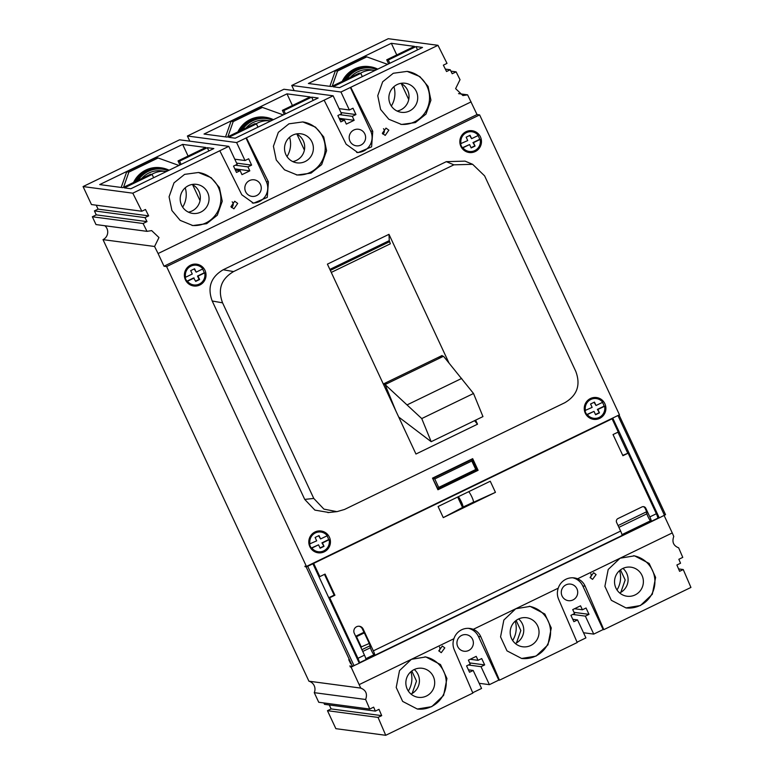 <?xml version="1.0" encoding="UTF-8"?>
<svg xmlns="http://www.w3.org/2000/svg" width="774" height="774" viewBox="0 0 774 774"><rect width="100%" height="100%" fill="white"/><g stroke="black" fill="none" stroke-linecap="round" stroke-linejoin="round"><path stroke-width="1.16" d="M472.711 692.74L481.573 688.444L473.195 670.468L469.537 672.238L466.577 665.892L470.234 664.121L468.386 660.154L476.204 656.362L478.061 660.328L470.186 659.284M478.061 660.328L481.709 658.558L484.669 664.905L481.012 666.675L468.415 665.001M473.195 670.468L468.415 669.829M312.154 563.675L312.919 563.772L359.291 663.202L352.509 666.327L349.829 665.969L351.106 667.13L360.742 688.086C365.957 690.156 367.592 693.959 365.638 699.493L369.74 709.052L318.743 702.27L314.263 692.662A8.359 8.224 97.6 0 0 308.923 681.197L103.019 239.63A8.359 8.224 97.6 0 0 104.867 225.737M323.861 702.947L324.509 704.34L375.351 711.103L378.999 709.332L381.708 715.64L378.06 717.411L385.733 735.3L472.856 693.088L454.232 649.686C452.751 646.145 452.635 642.488 453.903 638.724L411.41 659.313L399.519 670.594L396.211 687.447L402.654 701.408L417.312 709.023L431.737 706.662L443.628 695.381L446.937 678.517L440.493 664.556L425.835 656.942L411.41 659.313L359.242 684.584M329.279 704.969L331.117 708.916L327.47 710.687L378.06 717.411M385.733 735.3L335.858 728.663L327.47 710.687M294.149 90.616L291.75 85.459L388.267 38.7L437.987 45.318L447.014 63.381L443.367 65.151L446.55 71.527L450.207 69.757L452.2 73.743L456.109 71.847L460.027 79.683L455.615 88.642L462.929 95.57L467.593 94.834L477.026 114.562L479.628 114.91L619.461 414.787L306.436 566.442L304.879 566.229L306.136 566.897L352.509 666.327M189.814 141.168L187.405 136.011L283.923 89.252L333.13 95.802L341.518 113.778L337.861 115.549L340.821 121.895L344.478 120.125L346.326 124.092L354.153 120.299L352.305 116.332L355.953 114.562L352.992 108.215L349.345 109.985L339.118 108.631M83.07 186.563L132.799 193.181L141.826 211.244L91.458 204.549L83.07 186.563L179.587 139.804L228.794 146.354L237.173 164.33L233.525 166.1L236.486 172.447L240.133 170.677L241.981 174.643L249.809 170.851L247.961 166.884L251.618 165.114L248.657 158.776L245 160.537L234.774 159.183M141.826 211.244L145.473 209.483L148.666 215.859L145.009 217.629L147.002 221.616L143.093 223.502L147.002 231.349L95.986 224.557L92.348 216.759L96.266 214.862L94.418 210.896L98.066 209.125L96.228 205.187M364.825 133.931A8.359 8.224 97.6 0 0 350.757 132.635A8.359 8.224 97.6 0 0 356.292 145.822A8.359 8.224 97.6 0 0 364.825 133.931M291.75 85.459L340.957 92.009L349.345 109.985M340.957 92.009L437.987 45.318M356.659 152.439A14.948 14.706 97.6 0 0 370.678 131.067L350.351 87.452M187.405 136.011L236.621 142.561L333.13 95.802M236.621 142.561L245 160.537M252.314 202.991A14.948 14.706 97.6 0 0 266.343 181.619L246.006 138.014M132.799 193.181L228.794 146.354M260.48 184.483A8.359 8.224 97.6 0 0 246.413 183.186A8.359 8.224 97.6 0 0 251.947 196.373A8.359 8.224 97.6 0 0 260.48 184.483M577.056 642.188L585.918 637.892L577.53 619.916L573.882 621.686L570.922 615.34L574.569 613.569L572.721 609.602L580.548 605.81L582.396 609.777L586.044 608.006L589.004 614.353L585.357 616.123L572.76 614.45M572.818 577.801A14.948 14.706 -82.4 0 1 582.783 585.918L585.173 586.237C583.635 582.725 581.11 580.248 577.597 578.788L672.258 532.928L673.767 536.43C671.813 541.964 673.448 545.767 678.663 547.837L682.765 557.386L678.846 559.283L680.539 563.23L676.892 565.001L679.601 571.318L683.249 569.548L690.93 587.437L603.807 629.649L585.173 586.237M583.509 632.745L593.745 634.1L603.13 629.552L582.783 585.918M593.745 634.1L585.357 616.123M576.93 588.791A8.359 8.224 97.6 0 0 562.862 587.485A8.359 8.224 97.6 0 0 568.397 600.672A8.359 8.224 97.6 0 0 576.93 588.791M468.483 628.353A14.948 14.706 -82.4 0 1 478.448 636.48L480.838 636.789C479.29 633.287 476.765 630.8 473.253 629.339L558.248 588.163C556.98 591.936 557.087 595.593 558.567 599.134L577.201 642.536L499.472 680.201L480.838 636.789M479.174 683.297L489.4 684.661L498.795 680.104L478.448 636.48M489.4 684.661L481.012 666.675M472.585 639.343A8.359 8.224 97.6 0 0 458.518 638.047A8.359 8.224 97.6 0 0 464.052 651.234A8.359 8.224 97.6 0 0 472.585 639.343M344.478 120.125L339.699 119.496M354.153 120.299L339.147 118.306M352.305 116.332L339.699 114.658M355.953 114.562L340.957 112.569M257.974 127.159L256.446 123.888L254.888 123.676L227.159 137.114L204.036 134.037L286.99 93.847L292.417 105.496M256.446 123.888L228.717 137.317L235.219 138.188L318.162 97.998L311.67 97.127L283.942 110.566L282.384 110.363L310.113 96.924L286.99 93.847M362.309 76.607L360.79 73.337L359.233 73.124L331.504 86.562L308.381 83.486L391.325 43.296L396.762 54.944M360.79 73.337L333.062 86.765L339.554 87.636L422.507 47.446L416.006 46.575L388.277 60.014L386.719 59.801L414.448 46.372L391.325 43.296M153.629 177.71L152.11 174.44L150.553 174.237L122.824 187.666L99.701 184.589L182.645 144.399L188.082 156.048M152.11 174.44L124.382 187.879L130.874 188.74L213.827 148.55L207.326 147.689L179.597 161.118L178.039 160.915L205.768 147.476L182.645 144.399M251.618 165.114L236.612 163.12M247.961 166.884L235.364 165.21M249.809 170.851L234.812 168.858M240.133 170.677L235.364 170.048M324.258 100.417L346.152 144.225L357.888 152.652L371.597 146.837L372.758 131.338L350.864 87.53M147.002 231.349L151.665 230.604L158.98 237.541L154.568 246.49L158.09 253.533L471.114 101.868M219.922 150.969L241.807 194.787L253.553 203.204L267.253 197.389L268.423 181.89L246.529 138.082M323.735 136.969L315.492 127.13L302.789 121.934L288.944 123.821L278.34 132.325L273.416 146.247L276.26 159.976L284.503 169.816L297.197 175.011L311.051 173.124L321.655 164.63L326.58 150.698L323.735 136.969M428.07 86.417L419.837 76.578L407.134 71.382L393.289 73.269L382.675 81.773L377.751 95.695L380.595 109.424L388.838 119.264L401.542 124.459L415.386 122.573L426 114.078L430.924 100.146L428.07 86.417M237.695 203.407L234.706 201.259L230.913 206.697L233.912 208.845L237.695 203.407M388.858 130.167L385.984 128.107L382.337 133.331L385.22 135.392L388.858 130.167M219.39 187.531L211.157 177.681L198.454 172.496L184.609 174.373L173.995 182.877L169.071 196.799L171.915 210.528L180.158 220.367L192.861 225.563L206.706 223.676L217.32 215.182L222.244 201.25L219.39 187.531M192.058 225.447A26.674 26.248 97.6 0 0 218.355 187.385A26.674 26.248 97.6 0 0 198.763 172.534M181.571 205.207A14.658 14.425 97.6 0 0 206.261 207.49A14.658 14.425 97.6 0 0 196.548 184.357A14.658 14.425 97.6 0 0 181.571 205.207M296.394 174.895A26.674 26.248 97.6 0 0 322.69 136.834A26.674 26.248 97.6 0 0 303.098 121.982M285.916 154.655A14.658 14.425 97.6 0 0 310.597 156.938A14.658 14.425 97.6 0 0 300.892 133.805A14.658 14.425 97.6 0 0 285.916 154.655M400.738 124.333A26.674 26.248 97.6 0 0 427.035 86.282A26.674 26.248 97.6 0 0 407.443 71.431M390.251 104.103A14.658 14.425 97.6 0 0 414.941 106.386A14.658 14.425 97.6 0 0 405.228 83.253A14.658 14.425 97.6 0 0 390.251 104.103M417.486 709.052A26.384 25.958 97.6 0 0 446.017 679.243A26.384 25.958 97.6 0 0 424.897 656.836M426.435 696.029A14.658 14.425 97.6 0 0 422.207 668.281A14.658 14.425 97.6 0 0 406.021 685.116A14.658 14.425 97.6 0 0 426.435 696.029M521.821 658.49A26.384 25.958 97.6 0 0 550.362 628.691A26.384 25.958 97.6 0 0 529.242 606.284M518.445 619.036A14.658 14.425 97.6 0 0 522.682 646.783A14.658 14.425 97.6 0 0 538.868 629.949A14.658 14.425 97.6 0 0 518.445 619.036M626.166 607.938A26.384 25.958 97.6 0 0 654.698 578.139A26.384 25.958 97.6 0 0 633.577 555.732M622.789 568.484A14.658 14.425 97.6 0 0 627.017 596.232A14.658 14.425 97.6 0 0 643.213 579.397A14.658 14.425 97.6 0 0 622.789 568.484M536.072 656.1L547.963 644.819L551.272 627.966L544.828 614.005L530.171 606.39L515.755 608.751L503.855 620.032L500.555 636.896L506.989 650.857L521.647 658.471L536.072 656.1M640.417 605.549L652.308 594.268L655.617 577.414L649.173 563.453L634.516 555.838L620.09 558.199L608.2 569.48L604.891 586.344L611.334 600.305L625.992 607.919L640.417 605.549M596.086 574.598L593.639 572.721L590.088 577.501L592.545 579.378L596.086 574.598M369.74 709.052L373.658 707.155L375.351 711.103M444.798 647.896L442.341 646.029L438.8 650.808L441.257 652.676L444.798 647.896M351.106 667.13L353.205 666.114M359.271 663.173L659.206 517.854M664.131 515.503L672.258 532.928M577.597 578.788A14.948 14.706 97.6 0 0 558.248 588.163M473.253 629.339A14.948 14.706 97.6 0 0 453.903 638.724M143.093 223.502L92.348 216.759M314.263 692.662L365.638 699.493M308.923 681.197L360.742 688.086M103.019 239.63L154.568 246.49M158.09 253.533L164.011 266.227L166.603 266.566L306.436 566.442M348.745 659.622L350.757 663.85L348.745 659.622M354.066 665.727L307.704 566.297L312.919 563.772M307.704 566.297L306.136 566.897M305.13 566.761L305.933 566.375M618.658 415.174L612.137 418.328M365.812 658.722L373.919 654.794M621.967 534.621L650.421 520.825M619.181 415.28L665.553 514.681L659.264 517.864L657.765 517.661M361.913 649.686L370.185 645.68M618.068 525.575L646.687 511.711M627.714 453.129L617.942 432.182M458.266 496.744A5.863 0.88 64.1 0 1 461.604 502.394A5.863 0.88 64.1 0 1 462.91 507.076A5.863 0.88 64.1 0 1 462.823 507.086L461.691 504.251M461.352 504.406L457.869 496.937M166.603 266.566L479.628 114.91M328.882 512.494L314.873 510.105L304.724 499.404L212.211 300.999C207.19 287.464 210.857 277.044 223.202 269.749L446.308 161.66L465.048 161.127L472.633 164.311L453.893 164.833L233.564 271.587C221.209 278.882 217.542 289.302 222.564 302.837L313.77 498.437L323.919 509.128L336.951 511.653L344.488 509.476L564.817 402.722C577.172 395.427 580.839 385.007 575.817 371.472L484.611 175.872L472.633 164.311M437.929 489.768L478.1 470.302L472.682 458.663L432.511 478.129L437.929 489.768M204.984 270.349A10.991 10.817 97.6 0 0 186.466 268.626A10.991 10.817 97.6 0 0 193.752 285.983A10.991 10.817 97.6 0 0 204.984 270.349M480.441 136.882A10.991 10.817 97.6 0 0 461.923 135.169A10.991 10.817 97.6 0 0 469.208 152.517A10.991 10.817 97.6 0 0 480.441 136.882M604.862 403.699A10.991 10.817 97.6 0 0 586.344 401.987A10.991 10.817 97.6 0 0 593.629 419.344A10.991 10.817 97.6 0 0 604.862 403.699M329.405 537.166A10.991 10.817 97.6 0 0 310.887 535.444A10.991 10.817 97.6 0 0 318.172 552.8A10.991 10.817 97.6 0 0 329.405 537.166M164.011 266.227L477.026 114.562M450.903 71.16L456.109 71.847M458.556 93.625L467.593 94.834M657.078 515.271L655.172 511.188M659.264 517.864L612.902 418.434M445.35 69.109L450.207 69.757M678.575 568.919L683.249 569.548M499.472 680.201L498.795 680.104M603.807 629.649L603.13 629.552M484.669 664.905L469.663 662.912M577.53 619.916L572.76 619.277M582.396 609.777L574.521 608.732M589.004 614.353L574.008 612.36M331.117 708.916L381.708 715.64M620.816 592.371L625.179 579.978L620.477 569.887M617.004 589.962A23.452 23.075 97.6 0 0 619.577 570.612M619.684 592.971A14.658 14.425 97.6 0 0 622.944 568.406M515.339 643.523A14.658 14.425 97.6 0 0 518.609 618.958M516.481 642.923L520.844 630.529L516.132 620.438M512.659 640.514A23.452 23.075 97.6 0 0 515.232 621.164M411.004 694.075A14.658 14.425 97.6 0 0 414.274 669.51M412.136 693.485L416.499 681.081L411.797 670.99M408.324 691.066A23.452 23.075 97.6 0 0 410.897 671.716M350.322 667.024L351.928 666.25M365.889 659.487L374.471 655.326M622.044 535.376L650.973 521.366M657.784 518.067L658.432 517.748M475.623 420.147L477.51 424.2L415.957 454.028L327.412 264.147L388.974 234.328L448.901 362.832M331.272 272.419L390.338 243.8L389.274 240.627L388.974 234.328M477.51 424.2L474.549 420.669M478.1 470.302L476.794 470.128M438.703 487.417L434.756 478.951L471.801 461.004L475.749 469.47L438.703 487.417L437.949 488.945L432.589 478.313M475.749 469.47L477.074 469.992L437.523 488.897M434.756 478.951L433.014 478.371L472.14 459.417L477.074 469.992M471.801 461.004L472.14 459.417L471.356 459.311M199.257 266.043A10.991 10.817 97.6 0 0 195.338 264.089M192.465 285.732A10.991 10.817 97.6 0 0 196.751 284.871M194.187 268.946L196.161 272.138L202.836 268.907A9.936 9.781 97.6 0 0 185.596 277.256L185.083 277.189A9.936 9.781 97.6 0 0 186.94 281.175L187.463 281.252A9.936 9.781 97.6 0 0 193.839 284.929L191.294 284.59A9.936 9.781 -82.4 0 1 188.604 283.826M191.11 264.921A9.936 9.781 -82.4 0 1 193.916 264.882L196.461 265.221M474.714 132.577A10.991 10.817 97.6 0 0 470.795 130.632M467.922 152.265A10.991 10.817 97.6 0 0 472.208 151.414M466.567 131.464A9.936 9.781 -82.4 0 1 469.373 131.425L471.917 131.764A9.936 9.781 97.6 0 1 478.293 135.44L471.618 138.681L470.041 135.295L466.151 137.182L467.728 140.568L460.54 143.732A9.936 9.781 97.6 0 0 462.397 147.718L462.92 147.786A9.936 9.781 97.6 0 0 469.296 151.472L466.751 151.133A9.936 9.781 -82.4 0 1 464.061 150.359M599.134 399.403A10.991 10.817 97.6 0 0 595.216 397.449M592.342 419.082A10.991 10.817 97.6 0 0 596.628 418.231M590.988 398.281A9.936 9.781 -82.4 0 1 593.793 398.242L596.338 398.581A9.936 9.781 97.6 0 1 602.714 402.267L596.038 405.499L594.461 402.112L590.572 403.999L592.149 407.385L584.951 410.549A9.936 9.781 97.6 0 0 586.818 414.535L587.331 414.603A9.936 9.781 97.6 0 0 593.716 418.289L591.172 417.95A9.936 9.781 -82.4 0 1 588.482 417.176M323.677 532.86A10.991 10.817 97.6 0 0 319.759 530.916M316.885 552.549A10.991 10.817 97.6 0 0 321.171 551.688M315.531 531.738A9.936 9.781 -82.4 0 1 318.337 531.699L320.881 532.038A9.936 9.781 97.6 0 1 327.257 535.724L320.581 538.956L319.004 535.569L315.115 537.456L316.692 540.842L309.494 544.006A9.936 9.781 97.6 0 0 311.361 548.002L311.874 548.069A9.936 9.781 97.6 0 0 318.259 551.746L315.715 551.407A9.936 9.781 -82.4 0 1 313.025 550.643M195.59 281.136L199.082 279.443L197.505 276.057L204.181 272.825A9.936 9.781 97.6 0 0 202.498 269.071M204.181 272.825L204.704 272.893A9.936 9.781 97.6 0 1 193.839 284.929M186.94 281.175L193.616 277.943L195.716 281.397L199.605 279.511L198.018 276.134L204.704 272.893M196.161 272.138L194.584 268.752L190.694 270.639L192.271 274.025L185.596 277.256M187.463 281.252L194.139 278.011M462.92 147.786L469.595 144.554L471.173 147.94L475.062 146.054L473.475 142.668L480.161 139.436A9.936 9.781 97.6 0 1 469.296 151.472M471.917 131.764A9.936 9.781 97.6 0 0 461.052 143.8M311.874 548.069L318.559 544.828L320.136 548.215L324.016 546.328L322.439 542.951L329.124 539.71A9.936 9.781 97.6 0 1 318.259 551.746M320.881 532.038A9.936 9.781 97.6 0 0 310.016 544.074M587.331 414.603L594.016 411.371L595.593 414.758L599.473 412.871L597.896 409.485L604.581 406.253A9.936 9.781 97.6 0 1 593.716 418.289M596.338 398.581A9.936 9.781 97.6 0 0 585.473 410.617M199.605 279.511L199.082 279.443M198.018 276.134L197.505 276.057M475.062 146.054L472.962 142.6L479.638 139.368A9.936 9.781 97.6 0 0 477.955 135.614M473.475 142.668L472.962 142.6M471.047 147.679L474.539 145.986M469.595 144.554L462.397 147.718M479.638 139.368L480.161 139.436M471.618 138.681L469.644 135.489M324.016 546.328L321.926 542.874L328.602 539.642A9.936 9.781 97.6 0 0 326.918 535.889M322.439 542.951L321.926 542.874M320.01 547.953L323.503 546.26M318.559 544.828L311.361 548.002M328.602 539.642L329.124 539.71M320.581 538.956L318.607 535.763M599.473 412.871L597.383 409.417L604.059 406.186A9.936 9.781 97.6 0 0 602.375 402.432M597.896 409.485L597.383 409.417M595.467 414.496L598.96 412.803M594.016 411.371L586.818 414.535M604.059 406.186L604.581 406.253M596.038 405.499L594.064 402.306M468.696 491.683A5.863 0.88 64.1 0 1 472.043 497.343A5.863 0.88 64.1 0 1 473.349 502.016A5.863 0.88 64.1 0 1 473.253 502.036M96.266 214.862L147.002 221.616M94.418 210.896L145.009 217.629M98.066 209.125L148.666 215.859M590.214 577.762A3.367 3.319 97.6 0 0 590.814 573.737M438.926 651.06A3.367 3.319 97.6 0 0 439.516 647.045M231.523 207.567A3.812 3.754 97.6 0 0 232.2 201.811M382.84 134.076A3.667 3.609 97.6 0 0 383.469 128.707M397.101 111.05A14.658 14.425 97.6 0 0 400.787 83.36M389.806 63.284L388.277 60.014M416.006 46.575L417.534 49.846M388.616 63.865L386.719 59.801M364.583 56.579L335.365 70.734L337.551 71.024L366.77 56.87L364.583 56.579M329.879 86.34L335.365 70.734M121.199 187.453L126.684 171.838L128.871 172.128L123.521 187.327M178.92 165.462L158.09 157.973L128.871 172.128M158.09 157.973L155.903 157.683L126.684 171.838M283.255 114.91L262.425 107.422L233.216 121.576L227.866 136.775M262.425 107.422L260.248 107.131L231.029 121.286L233.216 121.576M192.629 184.734L200.04 200.63M169.09 170.222A26.384 25.958 97.6 0 0 161.176 167.823L160.402 167.716A26.384 25.958 97.6 0 0 133.554 182.47M161.176 167.823A26.384 25.958 97.6 0 0 134.647 181.938M168.093 170.706A25.213 24.807 97.6 0 0 162.163 169.138L161.021 168.984A25.213 24.807 97.6 0 0 136.447 181.068M162.163 169.138A25.213 24.807 97.6 0 0 138.217 180.207M166.478 171.489A23.452 23.075 97.6 0 0 166.246 171.451L161.93 170.88A23.452 23.075 97.6 0 0 141.671 178.533M182.664 207.151A23.452 23.075 97.6 0 0 185.238 187.792M166.246 171.451A23.452 23.075 97.6 0 0 151.714 174.392M179.936 164.968L178.039 160.915M181.126 164.388L179.597 161.118M207.326 147.689L208.854 150.959M188.421 212.153A14.658 14.425 97.6 0 0 192.107 184.473M296.964 134.183L304.385 150.079M273.425 119.67A26.384 25.958 97.6 0 0 265.521 117.271L264.737 117.164A26.384 25.958 97.6 0 0 237.899 131.909M265.521 117.271A26.384 25.958 97.6 0 0 238.982 131.387M272.438 120.154A25.213 24.807 97.6 0 0 266.508 118.586L265.366 118.432A25.213 24.807 97.6 0 0 240.782 130.516M266.508 118.586A25.213 24.807 97.6 0 0 242.552 129.655M270.823 120.938A23.452 23.075 97.6 0 0 270.59 120.899L266.275 120.328A23.452 23.075 97.6 0 0 246.016 127.981M287.009 156.59A23.452 23.075 97.6 0 0 289.582 137.24M270.59 120.899A23.452 23.075 97.6 0 0 256.059 123.83M225.534 136.901L231.029 121.286M284.271 114.417L282.384 110.363M285.471 113.836L283.942 110.566M311.67 97.127L313.199 100.407M292.766 161.602A14.658 14.425 97.6 0 0 296.442 133.912M387.6 64.358L366.77 56.87M401.309 83.631L408.72 99.527M337.551 71.024L332.201 86.224M377.77 69.118A26.384 25.958 97.6 0 0 369.856 66.719L369.082 66.612A26.384 25.958 97.6 0 0 342.234 81.357M369.856 66.719A26.384 25.958 97.6 0 0 343.327 80.835M376.774 69.602A25.213 24.807 97.6 0 0 370.843 68.035L369.701 67.88A25.213 24.807 97.6 0 0 345.127 79.964M370.843 68.035A25.213 24.807 97.6 0 0 346.897 79.103M375.158 70.386A23.452 23.075 97.6 0 0 374.926 70.347L370.611 69.776A23.452 23.075 97.6 0 0 350.351 77.429M391.344 106.038A23.452 23.075 97.6 0 0 393.918 86.688M374.926 70.347A23.452 23.075 97.6 0 0 360.394 73.278M360.732 647.151L369.266 643.455L364.331 632.88L363.064 632.706L355.663 636.286M355.798 636.576L356.504 636.663L361.439 647.248M364.331 632.88L356.504 636.663M312.948 563.288L313.673 563.385L319.846 576.611L319.062 576.504L312.909 563.308M359.097 662.796A5.128 0.774 -115.9 0 0 359.271 662.815A5.128 0.774 -115.9 0 0 357.946 658.326L329.705 597.77L328.931 597.663L334.145 595.138L324.461 574.376M328.931 597.663L355.034 653.643A5.128 0.774 -115.9 0 0 354.802 653.585L354.966 653.508M356.079 656.226L357.898 660.232M319.846 576.611L325.061 574.085L334.929 595.235L334.145 595.138M369.169 643.504L370.417 646.184A5.128 0.774 -115.9 0 0 370.195 646.126A5.128 0.774 -115.9 0 0 371.733 651.079A5.128 0.774 -115.9 0 0 374.664 655.365A5.128 0.774 -115.9 0 0 373.339 650.866L363.161 629.049A4.983 4.905 97.6 0 0 354.773 628.275A4.983 4.905 97.6 0 0 354.298 633.345L364.467 655.162A5.128 0.774 64.1 0 1 365.792 659.661L359.271 662.815M329.705 597.77L334.929 595.235M313.673 563.385L612.089 418.802L618.252 432.027L613.037 434.562L622.906 455.712L628.12 453.187L656.362 513.743A5.128 0.774 64.1 0 1 657.687 518.241L651.166 521.395A5.128 0.774 -115.9 0 0 649.841 516.897L645.826 508.305A2.932 2.883 97.6 0 0 641.985 506.922L617.991 518.551A2.932 2.883 97.6 0 0 616.617 522.46L620.622 531.061A5.128 0.774 64.1 0 1 621.948 535.55L374.664 655.365M495.447 492.341L443.27 517.622L438.094 506.515L490.261 481.234L495.447 492.341L462.91 507.076M364.206 632.861L362.387 628.943A4.983 4.905 97.6 0 0 358.991 626.224M645.826 508.305L645.052 508.199L646.919 512.214A5.128 0.774 -115.9 0 0 646.687 512.165A5.128 0.774 -115.9 0 0 648.235 517.119A5.128 0.774 -115.9 0 0 651.166 521.395M645.052 508.199A2.932 2.883 97.6 0 0 643.213 506.641M628.12 453.187L622.722 455.325M611.363 418.705L612.089 418.802M462.533 507.405L473.407 502.142M457.686 497.024L462.552 507.463L443.27 517.622M398.716 417.051L431.176 441.683L482.957 416.596L473.524 393.492L443.521 356.272L385.094 384.581L395.824 410.849M385.094 384.581L421.743 418.57L431.176 441.683M421.743 418.57L473.524 393.492M407.366 404.754L461.691 378.428M383.749 384.959L388.19 383.082M383.304 384.001L442.07 355.527L442.815 356.282L437.794 359.049M362.745 651.456L370.369 647.761M618.89 527.355L646.87 513.801M664.479 515.329L618.116 415.909M446.308 161.66L453.893 164.833M329.859 269.41L389.274 240.627M330.334 270.407L389.632 241.682M223.202 269.749L233.564 271.587M212.211 300.999L222.564 302.837M304.724 499.404L313.77 498.437M266.343 181.619L268.423 181.89M370.678 131.067L372.758 131.338M357.946 658.326L364.467 655.162M649.841 516.897L656.362 513.743M373.339 650.866L620.622 531.061M363.161 629.049L362.387 628.943M619.181 415.251L665.553 514.681M327.905 512.601L336.293 511.701"/></g></svg>
